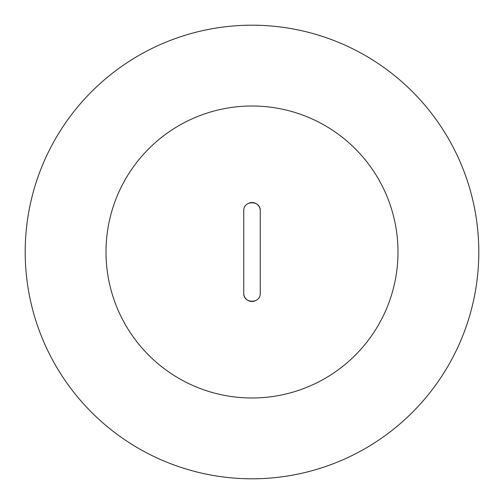 <?xml version="1.0" encoding="UTF-8"?>
<svg xmlns="http://www.w3.org/2000/svg" width="504" height="504" viewBox="0 0 504 504"><rect width="100%" height="100%" fill="white"/><g stroke="black" fill="none" stroke-linecap="round" stroke-linejoin="round"><path stroke-width="0.76" d="M25.2 252A226.8 226.8 0 0 0 252 478.8A226.8 226.8 0 0 0 478.8 252A226.8 226.8 0 0 0 252 25.2A226.8 226.8 0 0 0 25.2 252M243.753 210.767L243.753 293.233C243.243 303.874 260.757 303.881 260.247 293.233L260.247 210.767C260.757 200.126 243.243 200.119 243.753 210.767M260.247 210.767A8.247 8.247 0 0 0 249.215 202.999M243.753 293.233A8.247 8.247 0 0 0 254.785 301.001M106.004 252A145.996 145.996 0 0 0 252 397.996A145.996 145.996 0 0 0 397.996 252A145.996 145.996 0 0 0 252 106.004A145.996 145.996 0 0 0 106.004 252"/></g></svg>
